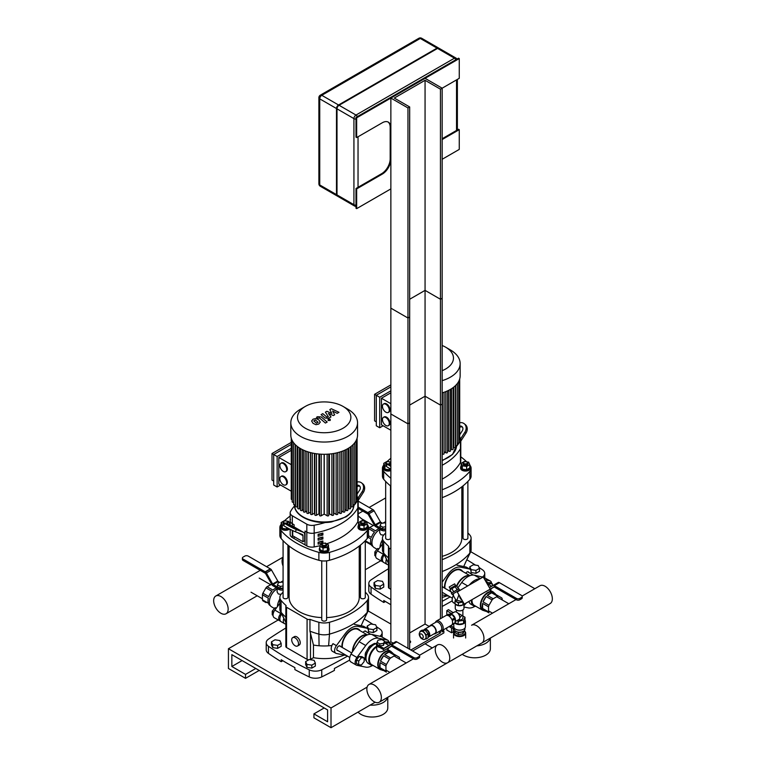 <?xml version="1.0" encoding="UTF-8"?>
<svg xmlns="http://www.w3.org/2000/svg" width="766" height="766" viewBox="0 0 766 766"><rect width="100%" height="100%" fill="white"/><g stroke="black" fill="none" stroke-linecap="round" stroke-linejoin="round"><path stroke-width="1.15" d="M462.243 654.298A15.722 9.077 -0 0 0 479.755 657.305A15.722 9.077 -0 0 0 490.364 648.725L490.364 638.068M476.854 645.862A15.722 9.077 -0 0 0 490.211 638.155M368.14 610.923L390.861 624.051L368.14 610.923M425.063 643.794L432.254 647.94L425.063 643.794M534.84 588.709L470.736 551.702M380.788 560.76L365.286 569.712M360.451 572.499L359.244 573.198M358.067 712.083A15.722 9.077 -0 0 0 375.733 716.775A15.722 9.077 -0 0 0 387.778 707.956L387.778 697.29M370.131 705.113A15.722 9.077 -0 0 0 387.615 697.386M228.431 648.725L331.017 707.956L331.017 727.7L313.926 717.828L313.926 713.883L327.599 721.773L327.599 709.929L231.849 654.652L231.849 666.497L245.532 674.396L245.532 678.341L228.431 668.469L228.431 648.725L278.192 619.991M367.115 687.121L331.017 707.956M375.139 702.231L331.017 727.7M324.181 707.956L313.926 713.883M242.104 660.57L231.849 666.497M255.787 668.469L245.532 674.396M259.205 670.442L245.532 678.341M479.133 567.529A318.512 183.888 0 0 1 482.503 569.827A9.671 5.582 180 0 1 484.744 573.399A9.671 5.582 180 0 1 482.456 577.009M475.447 565.097A318.512 183.888 0 0 0 466.8 559.735M388.448 568.755A544.607 314.424 0 0 0 371.137 579.833A9.671 5.582 180 0 0 368.8 583.481A9.671 5.582 180 0 0 371.05 587.053A318.512 183.888 0 0 0 390.861 599.567M442.164 601.32A544.607 314.424 0 0 0 450.149 596.896M368.8 583.481L368.8 590.586A9.671 5.582 0 0 0 371.05 594.157L371.05 587.053M390.861 604.7A318.512 183.888 180 0 1 383.785 600.487L383.785 602.469A318.512 183.888 180 0 1 371.05 594.157M385.451 601.502L383.785 602.469M452.199 600.87A544.607 314.424 180 0 1 442.164 606.452M376.537 626.76A318.512 183.888 0 0 1 379.907 629.058A9.671 5.582 180 0 1 382.148 632.63A9.671 5.582 180 0 1 379.859 636.24M372.851 624.328A318.512 183.888 0 0 0 364.214 618.957M285.852 627.986A544.607 314.424 0 0 0 268.55 639.064A9.671 5.582 180 0 0 266.214 642.712A9.671 5.582 180 0 0 268.454 646.284A318.512 183.888 0 0 0 309.263 669.838L309.263 676.952A318.512 183.888 180 0 1 294.872 669.589L294.872 667.617A318.512 183.888 180 0 1 281.199 659.717L281.199 661.7A318.512 183.888 180 0 1 268.454 653.388L268.454 646.284M309.263 676.952A9.671 5.582 0 0 0 321.758 676.895L321.758 669.79A9.671 5.582 180 0 1 309.263 669.838M321.758 669.79A544.607 314.424 0 0 0 347.553 656.127M266.214 642.712L266.214 649.817A9.671 5.582 0 0 0 268.454 653.388M349.602 660.101A544.607 314.424 180 0 1 334.407 668.45L334.407 670.422A544.607 314.424 180 0 1 321.758 676.895M282.865 660.732L281.199 661.7M389.157 588.307L389.157 548.035A2.422 1.398 180 0 1 388.448 547.048L388.448 587.321A2.422 1.398 0 0 0 389.157 588.307L390.861 589.293M442.164 597.403A36.27 20.941 0 0 0 446.904 595.862M389.157 548.035L390.861 549.021M442.164 559.668A82.211 47.463 0 0 0 469.864 541.227L469.864 553.071A82.211 47.463 180 0 1 442.164 571.513M467.882 532.897A82.211 47.463 0 0 1 469.864 535.099A12.093 6.98 180 0 1 471.1 538.163A12.093 6.98 180 0 1 469.864 541.227M463.047 528.463A82.211 47.463 0 0 0 461.831 527.506M385.662 532.897A82.211 47.463 0 0 0 383.68 535.099A12.093 6.98 180 0 0 382.445 538.163L382.445 550.007A12.093 6.98 0 0 0 382.923 551.932A12.093 6.98 0 0 0 383.68 553.071L383.68 541.227A12.093 6.98 180 0 1 382.445 538.163M388.448 547.048A2.422 1.398 180 0 1 388.745 546.378A82.211 47.463 180 0 1 383.68 541.227M388.448 557.954A82.211 47.463 180 0 1 383.68 553.071L388.448 563.355M463.708 566.534L469.864 553.071A12.093 6.98 0 0 0 470.621 551.932A12.093 6.98 0 0 0 471.1 550.007L471.1 538.163M298.529 643.785A4.835 2.796 60 0 1 297.534 646.006A4.835 2.796 60 0 1 292.698 643.21A4.835 2.796 60 0 1 292.698 637.628A4.835 2.796 60 0 1 296.423 638.921A4.835 2.796 60 0 1 298.529 643.785M292.698 637.628L294.403 636.642A4.835 2.796 60 0 1 298.127 637.934A4.835 2.796 60 0 1 300.243 642.798A4.835 2.796 60 0 1 299.238 645.02L297.534 646.006M286.561 647.538L286.561 607.266A2.422 1.398 180 0 1 285.852 606.279L285.852 646.552A2.422 1.398 0 0 0 286.561 647.538L307.08 659.382A2.422 1.398 0 0 0 308.765 659.794M309.866 659.65A2.422 1.398 0 0 0 310.498 659.382L313.466 657.678A36.27 20.941 0 0 0 344.317 655.093M286.561 607.266L307.08 619.11A2.422 1.398 180 0 0 309.952 619.349L309.952 631.194L313.466 645.039L313.466 657.678M309.952 619.349A82.211 47.463 0 0 0 318.876 622.27L318.876 634.124A12.093 6.98 0 0 0 329.485 634.124L329.485 622.27A12.093 6.98 180 0 1 318.876 622.27M329.485 622.27A82.211 47.463 0 0 0 367.278 600.458L367.278 612.302A82.211 47.463 180 0 1 329.485 634.124L328.614 645.815A36.27 20.941 180 0 1 319.077 645.767A36.27 20.941 180 0 1 313.466 645.039M365.286 592.128A82.211 47.463 0 0 1 367.278 594.33A12.093 6.98 180 0 1 368.503 597.394A12.093 6.98 180 0 1 367.278 600.458M360.451 587.694A82.211 47.463 0 0 0 359.244 586.737M289.117 586.737A82.211 47.463 0 0 0 287.911 587.694M283.075 592.128A82.211 47.463 0 0 0 281.084 594.33A12.093 6.98 180 0 0 279.858 597.394L279.858 609.238A12.093 6.98 0 0 0 280.327 611.163A12.093 6.98 0 0 0 281.084 612.302L281.084 600.458A12.093 6.98 180 0 1 279.858 597.394M285.852 606.279A2.422 1.398 180 0 1 286.149 605.609A82.211 47.463 180 0 1 281.084 600.458M285.852 617.185A82.211 47.463 180 0 1 281.084 612.302L285.852 622.586M331.927 645.489A36.27 20.941 180 0 1 328.614 645.815M319.077 645.767L318.876 634.124A82.211 47.463 180 0 1 310.038 631.222A82.211 47.463 180 0 1 309.952 631.194M361.121 625.765L367.278 612.302A12.093 6.98 0 0 0 368.034 611.163A12.093 6.98 0 0 0 368.503 609.238L368.503 597.394M390.861 470.554A4.835 2.796 180 0 1 385.853 470.745A4.835 2.796 180 0 1 383.249 468.265L383.249 467.279A4.835 2.796 180 0 1 383.766 466.015M388.889 464.493A2.422 1.398 0 0 0 390.497 463.171A2.422 1.398 0 0 0 389.789 462.185L389.454 461.984A1.934 1.12 180 0 1 389.454 463.564A1.934 1.12 180 0 1 386.715 463.564A1.934 1.12 180 0 1 386.715 461.984A1.934 1.12 180 0 1 389.454 461.984L389.789 462.185A2.422 1.398 0 0 0 389.607 462.09M386.562 462.09A2.422 1.398 0 0 0 386.37 462.185A2.422 1.398 0 0 0 385.662 463.171A2.422 1.398 0 0 0 387.194 464.474M390.497 463.171L390.497 463.966A2.422 1.398 180 0 1 389.894 464.885M386.84 465.163A2.422 1.398 180 0 1 385.662 463.966L385.662 463.171M390.603 468.983L389.243 469.769L384.925 469.108L383.766 466.609L383.766 463.296L386.926 461.477L388.161 461.659M388.984 461.793L390.861 462.08M389.243 469.769L389.243 468.237M386.409 466.015L384.925 465.785L383.766 463.296M384.925 469.108L384.925 465.785M390.861 469.568A4.835 2.796 180 0 1 385.853 469.759A4.835 2.796 180 0 1 383.249 467.279M385.662 481.431L385.662 538.163A2.422 1.398 0 0 0 386.37 539.149A2.422 1.398 0 0 0 389.004 539.446A2.422 1.398 0 0 0 390.497 538.163L390.497 485.864M464.091 463.564A1.934 1.12 180 0 1 464.091 461.984A1.934 1.12 180 0 1 466.829 461.984A1.934 1.12 180 0 1 466.829 463.564A1.934 1.12 180 0 1 464.091 463.564M463.947 462.09A2.422 1.398 0 0 0 463.756 462.185A2.422 1.398 0 0 0 463.047 463.171A2.422 1.398 0 0 0 463.756 464.158A2.422 1.398 0 0 0 466.389 464.464A2.422 1.398 0 0 0 467.882 463.171A2.422 1.398 0 0 0 467.174 462.185A2.422 1.398 0 0 0 466.982 462.09M467.882 463.171L467.882 463.966A2.422 1.398 180 0 1 466.389 465.249A2.422 1.398 180 0 1 463.756 464.952A2.422 1.398 180 0 1 463.047 463.966L463.047 463.171M466.618 466.456L466.618 469.769L469.778 467.949L469.778 464.627L466.618 466.456L462.3 465.785L461.151 463.296L464.301 461.477L465.536 461.659M466.618 469.769L462.3 469.108L462.3 465.785M462.3 469.108L461.151 466.609L461.151 463.296M466.36 461.793L468.62 462.137L469.778 464.627M469.778 466.015A4.835 2.796 180 0 1 470.295 467.279L470.295 468.265A4.835 2.796 180 0 1 467.317 470.851A4.835 2.796 180 0 1 462.042 470.238A4.835 2.796 180 0 1 460.625 468.265L460.625 467.279A4.835 2.796 180 0 1 461.151 466.015M470.295 467.279A4.835 2.796 180 0 1 467.317 469.864A4.835 2.796 180 0 1 462.042 469.252A4.835 2.796 180 0 1 460.625 467.279M463.047 485.864L463.047 538.163A2.422 1.398 0 0 0 463.756 539.149A2.422 1.398 0 0 0 466.389 539.446A2.422 1.398 0 0 0 467.882 538.163L467.882 481.431M461.831 486.822L461.831 538.163A35.064 20.242 180 0 1 442.164 556.346M328.499 547.585A4.835 2.796 180 0 1 329.016 548.849L329.016 549.835A4.835 2.796 180 0 1 324.181 552.631A4.835 2.796 180 0 1 319.345 549.835L319.345 548.849A4.835 2.796 180 0 1 319.862 547.585M322.658 543.659A2.422 1.398 0 0 0 322.467 543.755L322.812 543.554A1.934 1.12 180 0 1 325.55 543.554A1.934 1.12 180 0 1 325.55 545.133A1.934 1.12 180 0 1 322.812 545.133A1.934 1.12 180 0 1 322.812 543.554L322.467 543.755A2.422 1.398 0 0 0 321.758 544.741A2.422 1.398 0 0 0 324.181 546.139A2.422 1.398 0 0 0 326.603 544.741A2.422 1.398 0 0 0 325.895 543.755A2.422 1.398 0 0 0 325.703 543.659M326.603 544.741L326.603 545.536A2.422 1.398 180 0 1 324.181 546.924A2.422 1.398 180 0 1 321.758 545.536L321.758 544.741M324.104 543.228L325.339 543.037L328.499 544.865L328.499 548.178L327.341 550.668L323.022 551.338L323.022 548.025L319.862 546.196L321.021 543.707L323.281 543.362M323.022 551.338L319.862 549.519L319.862 546.196M328.499 544.865L327.341 547.355L323.022 548.025M327.341 550.668L327.341 547.355M329.016 548.849A4.835 2.796 180 0 1 324.181 551.644A4.835 2.796 180 0 1 319.345 548.849M321.758 560.846L321.758 619.732A2.422 1.398 0 0 0 322.467 620.719A2.422 1.398 0 0 0 325.11 621.015A2.422 1.398 0 0 0 326.603 619.732L326.603 560.846M289.538 529.028A4.835 2.796 180 0 1 284.109 530.177A4.835 2.796 180 0 1 280.653 527.496L280.653 526.51A4.835 2.796 180 0 1 281.179 525.246M286.293 523.724A2.422 1.398 0 0 0 287.911 522.402A2.422 1.398 0 0 0 287.202 521.416L286.857 521.215A1.934 1.12 180 0 1 286.857 522.795A1.934 1.12 180 0 1 284.119 522.795A1.934 1.12 180 0 1 284.119 521.215A1.934 1.12 180 0 1 286.857 521.215L287.202 521.416A2.422 1.398 0 0 0 287.011 521.32M283.975 521.32A2.422 1.398 0 0 0 283.784 521.416A2.422 1.398 0 0 0 283.075 522.402A2.422 1.398 0 0 0 284.607 523.705M287.911 522.402L287.911 523.197A2.422 1.398 180 0 1 287.307 524.116M284.253 524.394A2.422 1.398 180 0 1 283.075 523.197L283.075 522.402M288.006 528.214L286.647 529L282.328 528.339L281.179 525.84L281.179 522.527L284.339 520.698L285.565 520.89M286.388 521.024L288.648 521.368L289.807 523.858L288.533 524.595M289.807 525.093L289.807 523.858M286.647 529L286.647 527.468M283.813 525.246L282.328 525.016L281.179 522.527M282.328 528.339L282.328 525.016M288.715 528.597A4.835 2.796 180 0 1 283.516 529.057A4.835 2.796 180 0 1 280.653 526.51M283.075 540.662L283.075 597.394A2.422 1.398 0 0 0 283.784 598.38A2.422 1.398 0 0 0 286.417 598.677A2.422 1.398 0 0 0 287.911 597.394L287.911 545.095M361.504 522.795A1.934 1.12 180 0 1 361.504 521.215A1.934 1.12 180 0 1 364.243 521.215A1.934 1.12 180 0 1 364.243 522.795A1.934 1.12 180 0 1 361.504 522.795M361.351 521.32A2.422 1.398 0 0 0 361.159 521.416A2.422 1.398 0 0 0 360.451 522.402A2.422 1.398 0 0 0 361.159 523.389A2.422 1.398 0 0 0 363.793 523.695A2.422 1.398 0 0 0 365.286 522.402A2.422 1.398 0 0 0 364.578 521.416A2.422 1.398 0 0 0 364.386 521.32M365.286 522.402L365.286 523.197A2.422 1.398 180 0 1 363.793 524.48A2.422 1.398 180 0 1 361.159 524.183A2.422 1.398 180 0 1 360.451 523.197L360.451 522.402M364.022 525.687L364.022 529L367.182 527.18L367.182 523.858L364.022 525.687L359.714 525.016L358.555 522.527L361.715 520.698L362.95 520.89M364.022 529L359.714 528.339L359.714 525.016M359.714 528.339L358.555 525.84L358.555 522.527M363.773 521.024L366.033 521.368L367.182 523.858M367.182 525.246A4.835 2.796 180 0 1 367.709 526.51L367.709 527.496A4.835 2.796 180 0 1 364.721 530.082A4.835 2.796 180 0 1 359.455 529.469A4.835 2.796 180 0 1 358.038 527.496L358.038 526.51A4.835 2.796 180 0 1 358.555 525.246M367.709 526.51A4.835 2.796 180 0 1 364.721 529.095A4.835 2.796 180 0 1 359.455 528.483A4.835 2.796 180 0 1 358.038 526.51M360.451 545.095L360.451 597.394A2.422 1.398 0 0 0 361.159 598.38A2.422 1.398 0 0 0 363.793 598.677A2.422 1.398 0 0 0 365.286 597.394L365.286 540.662M321.758 617.587A35.064 20.242 180 0 1 299.391 611.708A35.064 20.242 180 0 1 289.117 597.394L289.117 546.053M359.244 546.053L359.244 597.394A35.064 20.242 180 0 1 326.603 617.587M456.488 446.339A67.705 39.095 0 0 0 460.433 440.776L460.433 448.675A67.705 39.095 0 0 1 442.164 465.268A67.705 39.095 0 0 0 460.433 448.675A7.258 4.184 0 0 0 460.787 447.392L460.787 461.209A7.258 4.184 0 0 1 460.433 462.492A67.705 39.095 0 0 1 442.164 479.095M460.433 440.776A7.258 4.184 0 0 0 460.787 439.493A7.258 4.184 0 0 0 459.696 437.281M469.778 465.096A82.211 47.463 0 0 1 469.864 465.201A12.093 6.98 180 0 1 471.1 468.265A12.093 6.98 180 0 1 469.864 471.329L469.864 479.229A12.093 6.98 0 0 0 471.1 476.165L471.1 468.265M466.733 461.85A82.211 47.463 0 0 0 460.787 456.814M469.864 479.229A82.211 47.463 180 0 1 442.164 497.67M390.861 486.161A82.211 47.463 180 0 1 383.68 479.229L383.68 471.329A12.093 6.98 180 0 1 382.445 468.265A12.093 6.98 180 0 1 383.68 465.201A82.211 47.463 0 0 1 383.766 465.096M382.445 468.265L382.445 476.165A12.093 6.98 0 0 0 383.68 479.229M390.861 458.269A82.211 47.463 0 0 0 387.165 461.505M383.68 471.329A82.211 47.463 0 0 0 390.861 478.262M442.164 489.771A82.211 47.463 0 0 0 469.864 471.329M462.444 427.064A3.629 2.949 -51.4 0 0 459.696 427.371M459.696 426.068A3.629 2.949 128.6 0 1 461.955 426.547A3.629 2.949 128.6 0 1 462.252 430.856L459.696 434.82M465.92 433.221A7.258 5.898 -51.4 0 0 465.316 424.584L464.215 423.713A7.258 5.898 128.6 0 1 464.818 432.34L465.92 433.221L460.787 441.159M459.696 422.755A7.258 5.898 128.6 0 1 464.215 423.713M460.672 438.755L464.818 432.34M390.861 466.379A7.258 0.517 -152.9 0 1 387.395 464.081L386.294 466.226A7.258 0.517 27.1 0 0 390.861 469.127M387.395 464.081A7.258 0.517 -152.9 0 1 388.726 464.426L390.861 465.268M294.498 505.953A67.705 39.095 0 0 0 290.515 511.554A7.258 4.184 0 0 0 290.17 512.837A7.258 4.184 0 0 0 292.296 515.796L306.821 524.193A7.258 4.184 0 0 0 314.184 525.217A67.705 39.095 0 0 0 325.397 522.46M290.515 519.453A7.258 4.184 0 0 0 290.17 520.736A7.258 4.184 0 0 0 292.296 523.695L294.087 524.729L294.087 526.912L294.087 524.729L292.296 523.695L292.296 526.07M290.17 529.344L290.17 534.553A7.258 4.184 0 0 0 292.296 537.521L294.087 538.555L294.087 536.583L294.087 538.555L305.031 544.875L305.031 531.049L306.821 532.092A7.258 4.184 0 0 0 314.184 533.117A67.705 39.095 0 0 0 357.846 507.906A7.258 4.184 0 0 0 358.191 506.623L358.191 520.44A7.258 4.184 0 0 1 357.846 521.723A67.705 39.095 0 0 1 326.632 543.783M320.514 534.151A12.093 6.98 180 0 1 319.537 533.94M353.892 505.57A67.705 39.095 0 0 0 357.846 500.007A7.258 4.184 0 0 0 358.191 498.723A7.258 4.184 0 0 0 357.1 496.512M367.182 524.327A82.211 47.463 0 0 1 367.278 524.432A12.093 6.98 180 0 1 368.503 527.496A12.093 6.98 180 0 1 367.278 530.56L367.278 538.46A12.093 6.98 0 0 0 368.503 535.396L368.503 527.496M364.147 521.081A82.211 47.463 0 0 0 358.191 516.045M367.278 538.46A82.211 47.463 180 0 1 329.485 560.281L329.485 552.382A12.093 6.98 180 0 1 318.876 552.382L318.876 560.281A12.093 6.98 0 0 0 329.485 560.281M318.876 560.281A82.211 47.463 180 0 1 281.084 538.46L281.084 530.56A12.093 6.98 180 0 1 279.858 527.496A12.093 6.98 180 0 1 281.084 524.432A82.211 47.463 0 0 1 281.179 524.327M279.858 527.496L279.858 535.396A12.093 6.98 0 0 0 281.084 538.46M290.17 516.045A82.211 47.463 0 0 0 284.569 520.736M281.084 530.56A82.211 47.463 0 0 0 318.876 552.382M329.485 552.382A82.211 47.463 0 0 0 367.278 530.56M359.848 486.295A3.629 2.949 -51.4 0 0 357.1 486.601M357.1 485.299A3.629 2.949 128.6 0 1 359.359 485.778A3.629 2.949 128.6 0 1 359.666 490.087L357.1 494.051M363.333 492.442A7.258 5.898 -51.4 0 0 362.73 483.815L361.629 482.944A7.258 5.898 128.6 0 1 362.232 491.571L363.333 492.442L358.191 500.39M357.1 481.986A7.258 5.898 128.6 0 1 361.629 482.944M358.076 497.986L362.232 491.571M297.103 529.383L288.035 524.969L297.103 529.383M302.369 534.496L295.293 531.728L296.394 529.584L303.47 532.351A4.835 2.796 -60 0 1 303.69 532.456A4.835 2.796 -60 0 1 304.686 534.668L304.686 540.729L302.982 541.715L302.982 535.654A2.422 1.398 120 0 0 302.474 534.553A2.422 1.398 120 0 0 302.369 534.496M296.394 529.584A7.258 0.517 -152.9 0 1 289.079 526.05A7.258 0.517 -152.9 0 1 284.808 523.312L283.707 525.457A7.258 0.517 27.1 0 0 287.978 528.195A7.258 0.517 27.1 0 0 295.293 531.728M284.808 523.312A7.258 0.517 -152.9 0 1 286.13 523.657L293.206 526.424L303.47 532.351M292.717 530.599L292.717 535.788L302.982 541.715M460.433 462.492L460.433 448.675A7.258 4.184 0 0 0 460.787 447.392L460.787 439.493M318.129 544.147L318.129 542.165A67.705 39.095 0 0 0 322.888 540.968L322.888 542.941A67.705 39.095 180 0 1 318.129 544.147M318.129 542.644A65.292 37.697 0 0 0 321.078 541.897L321.078 541.457M321.078 541.897L322.888 542.941M318.129 540.193L318.129 538.22A67.705 39.095 0 0 0 322.888 537.023L322.888 538.996A67.705 39.095 180 0 1 318.129 540.193M318.129 538.69A65.292 37.697 0 0 0 321.078 537.943L321.078 537.512M321.078 537.943L322.888 538.996M318.129 536.248L318.129 534.275A67.705 39.095 0 0 0 322.888 533.069L322.888 535.041A67.705 39.095 180 0 1 318.129 536.248M318.129 534.745A65.292 37.697 0 0 0 321.078 533.998L321.078 533.557M321.078 533.998L322.888 535.041M306.821 524.193L306.821 532.092L305.031 531.049L305.031 544.875L306.821 545.909A7.258 4.184 0 0 0 314.184 546.934A67.705 39.095 0 0 0 320.121 545.651M306.821 545.909L306.821 532.092A7.258 4.184 0 0 0 314.184 533.117A67.705 39.095 0 0 0 357.846 507.906A7.258 4.184 0 0 0 358.191 506.623L358.191 498.723M290.17 512.837L290.17 520.736A7.258 4.184 0 0 0 292.296 523.695L292.296 515.796M389.291 410.222A4.835 2.796 60 0 1 388.295 412.434A4.835 2.796 60 0 1 383.45 409.638A4.835 2.796 60 0 1 383.45 404.055A4.835 2.796 60 0 1 387.184 405.358A4.835 2.796 60 0 1 389.291 410.222M383.45 404.055L384.139 403.663A4.835 2.796 60 0 1 387.864 404.955A4.835 2.796 60 0 1 389.98 409.829A4.835 2.796 60 0 1 388.975 412.041L388.295 412.434M389.291 423.493A4.835 2.796 60 0 1 388.295 425.705A4.835 2.796 60 0 1 383.45 422.909A4.835 2.796 60 0 1 383.45 417.326A4.835 2.796 60 0 1 387.184 418.619A4.835 2.796 60 0 1 389.291 423.493M383.45 417.326L384.139 416.934A4.835 2.796 60 0 1 387.864 418.226A4.835 2.796 60 0 1 389.98 423.091A4.835 2.796 60 0 1 388.975 425.312L388.295 425.705M379.716 397.267L379.716 427.754L376.298 425.781L376.298 395.294L379.716 397.267L390.861 390.832M390.861 403.701L381.43 398.253L381.43 424.795L390.861 430.243M376.298 421.827L374.584 420.84L374.584 394.308L376.298 395.294L390.861 386.887M381.43 398.253L390.861 392.805M374.584 394.308L390.861 384.905M379.716 427.754L383.134 425.781M459.696 378.931L459.696 439.808A0.967 0.555 180 0 1 458.786 440.364M458.786 381.229L458.786 442.547A0.967 0.555 180 0 1 457.331 443.035M457.331 383.527L457.331 444.979A0.967 0.555 180 0 1 455.674 445.372L455.425 445.228M455.425 385.662L455.425 447.153A0.967 0.555 180 0 1 453.778 447.545L453.137 447.172M453.137 387.596L453.137 449.096A0.967 0.555 180 0 1 451.48 449.489L450.485 448.914M442.164 453.922L442.451 454.085A0.967 0.555 0 0 0 444.098 453.692L444.098 392.249M444.098 451.768L445.822 452.763A0.967 0.555 0 0 0 447.468 452.361L447.468 390.899M447.468 450.446L448.828 451.231A0.967 0.555 -0 0 0 450.485 450.829L450.485 389.348M442.164 345.504A26.695 15.416 180 0 1 445.649 347.199L450.37 349.918A33.369 19.265 180 0 1 450.37 349.928A33.369 19.265 180 0 1 460.146 363.544L460.146 375.79A33.369 19.265 180 0 1 442.164 392.881M450.37 349.928L445.649 347.199A26.695 15.416 180 0 1 442.164 370.687M460.146 363.544A33.369 19.265 180 0 1 442.164 380.645M286.704 469.453A4.835 2.796 60 0 1 285.699 471.665A4.835 2.796 60 0 1 280.863 468.869A4.835 2.796 60 0 1 280.863 463.286A4.835 2.796 60 0 1 284.588 464.589A4.835 2.796 60 0 1 286.704 469.453M280.863 463.286L281.543 462.894A4.835 2.796 60 0 1 285.278 464.186A4.835 2.796 60 0 1 287.384 469.06A4.835 2.796 60 0 1 286.379 471.272L285.699 471.665M286.704 482.724A4.835 2.796 60 0 1 285.699 484.935A4.835 2.796 60 0 1 280.863 482.14A4.835 2.796 60 0 1 280.863 476.557A4.835 2.796 60 0 1 284.588 477.85A4.835 2.796 60 0 1 286.704 482.724M280.863 476.557L281.543 476.165A4.835 2.796 60 0 1 285.278 477.457A4.835 2.796 60 0 1 287.384 482.321A4.835 2.796 60 0 1 286.379 484.543L285.699 484.935M277.129 456.498L277.129 486.985L273.701 485.012L273.701 454.525L277.129 456.498L291.262 448.34M291.262 464.656L278.834 457.484L278.834 484.026L291.262 491.197M273.701 481.058L271.997 480.071L271.997 453.539L273.701 454.525L291.262 444.395M278.834 457.484L291.262 450.312M271.997 453.539L291.262 442.413M277.129 486.985L280.548 485.012M339.855 452.026L339.855 513.316L337.883 512.176L337.883 452.582M336.102 453.012L336.102 514.417L333.928 513.163L333.928 453.443M331.889 453.759L331.889 515.25L329.437 513.833L329.437 454.046M327.139 454.209L327.139 515.777L324.238 514.11L324.238 454.286M324.123 454.286L324.123 514.11L321.222 515.777A0.967 0.555 180 0 1 319.575 515.384L319.575 454.104M318.924 454.046L318.924 513.833L316.473 515.25A0.967 0.555 180 0 1 314.816 514.857L314.816 453.51M314.433 453.443L314.433 513.163L312.26 514.417A0.967 0.555 180 0 1 310.613 514.015L310.613 452.62M310.479 452.582L310.479 512.176L308.507 513.316A0.967 0.555 180 0 1 306.85 512.923L306.85 451.48M303.48 509.677L302.12 510.462A0.967 0.555 -0 0 1 300.473 510.06L300.473 448.579M306.85 510.999L305.136 511.994A0.967 0.555 180 0 1 303.48 511.592L303.48 450.13M357.1 438.162L357.1 499.039A0.967 0.555 180 0 1 356.19 499.595M356.19 440.46L356.19 501.778A0.967 0.555 180 0 1 354.735 502.266M354.735 442.758L354.735 504.21A0.967 0.555 180 0 1 353.088 504.603L352.839 504.459M352.839 444.893L352.839 506.383A0.967 0.555 180 0 1 351.182 506.776L350.541 506.403M350.541 446.827L350.541 508.327A0.967 0.555 180 0 1 348.894 508.72L347.888 508.145M291.262 438.162L291.262 499.039A0.967 0.555 -0 0 0 292.172 499.595M292.172 440.46L292.172 501.778A0.967 0.555 -0 0 0 293.627 502.266M293.627 442.758L293.627 504.21A0.967 0.555 -0 0 0 295.274 504.603L295.523 504.459M295.523 444.893L295.523 506.383A0.967 0.555 -0 0 0 297.179 506.776L297.821 506.403M297.821 446.827L297.821 508.327A0.967 0.555 -0 0 0 299.468 508.72L300.473 508.145M327.139 515.777A0.967 0.555 -0 0 0 328.786 515.384L328.786 454.104M331.889 515.25A0.967 0.555 -0 0 0 333.545 514.857L333.545 453.51M336.102 514.417A0.967 0.555 -0 0 0 337.749 514.015L337.749 452.62M339.855 513.316A0.967 0.555 0 0 0 341.512 512.923L341.512 451.48M341.512 510.999L343.225 511.994A0.967 0.555 0 0 0 344.882 511.592L344.882 450.13M344.882 509.677L346.242 510.462A0.967 0.555 -0 0 0 347.888 510.06L347.888 448.579M347.774 409.149L343.063 406.43L347.774 409.149A33.369 19.265 180 0 1 357.55 422.775L357.55 435.021A33.369 19.265 180 0 1 324.181 454.286A33.369 19.265 180 0 1 290.812 435.021L290.812 422.775A33.369 19.265 180 0 1 300.588 409.149L305.308 406.43A26.695 15.416 180 0 1 343.053 406.43A26.695 15.416 180 0 1 343.063 406.43A26.695 15.416 180 0 1 343.053 428.223A26.695 15.416 180 0 1 305.308 428.223A26.695 15.416 180 0 1 305.308 406.43M357.55 422.775A33.369 19.265 180 0 1 324.181 442.039A33.369 19.265 180 0 1 290.812 422.775M289.117 556.93A10.255 5.917 -120 0 0 287.911 556.384M283.075 557.524A10.255 5.917 -120 0 0 283.075 566.103M287.911 572.824A10.255 5.917 -120 0 0 289.117 573.667M228.153 609.075A10.255 5.917 -120 0 0 223.682 598.763A10.255 5.917 -120 0 0 215.782 596.015A10.255 5.917 -120 0 0 215.782 607.85A10.255 5.917 -120 0 0 226.027 613.777A10.255 5.917 -120 0 0 228.153 609.075M384.321 554.766L384.293 554.814A5.802 3.351 120 0 0 383.689 562.435L387.108 564.408A5.802 3.351 -60 0 1 386.437 559.103M388.448 564.791L387.711 564.638A5.802 3.351 -60 0 1 387.108 564.408M281.735 613.997L281.697 614.045A5.802 3.351 120 0 0 281.093 621.666L284.521 623.639A5.802 3.351 -60 0 1 283.851 618.334M285.852 624.022L285.124 623.869A5.802 3.351 -60 0 1 284.521 623.639M383.268 562.11L376.853 558.491A5.802 3.351 -60 0 1 377.456 550.859L382.445 544.08M383.393 562.139C380.558 560.635 380.558 558.021 383.393 554.287L383.843 553.799M385.662 528.722L382.809 529.162L382.809 527.19L380.041 525.6L381.056 523.417L384.829 522.833L385.662 523.312M382.809 529.162L380.041 527.573L380.041 525.6M385.662 526.749L382.809 527.19M382.789 530.666A4.108 2.375 180 0 1 380.913 530.043A4.108 2.375 180 0 1 379.888 529.057M374.296 525.074L369.662 527.458A10.159 5.86 120 0 0 368.561 528.617L368.503 528.722M379.084 528.597A10.159 5.86 -60 0 0 377.772 529.22A10.159 5.86 -60 0 0 375.579 530.876L369.662 527.458M368.561 528.617L374.478 532.035A10.159 5.86 -60 0 0 371.386 537.397L368.494 535.731M368.063 537.272L370.926 538.929A10.159 5.86 -60 0 0 370.926 543.984L365.286 540.729M372.918 546.436L372.688 546.302A10.159 5.86 -60 0 1 371.386 544.99L368.561 543.362M371.386 544.99L365.468 541.581A10.159 5.86 120 0 1 365.286 541.246M383.651 535.128L380.913 534.754L379.706 532.734L379.706 528.952M382.445 539.791A10.983 6.339 -60 0 0 379.993 547.412A11.222 6.482 -60 0 1 382.445 539.906M377.006 549.241L374.134 547.585A10.542 6.09 -60 0 1 371.95 542.759A10.542 6.09 -60 0 1 379.409 529.852A10.542 6.09 -60 0 1 379.706 529.679M371.95 542.663A10.303 5.946 -60 0 1 371.95 542.567A10.303 5.946 -60 0 1 379.237 529.948L379.237 529.948A10.303 5.946 -60 0 1 379.323 529.9M358.191 507.054L367.776 512.588L372.908 509.629L367.996 512.713A1.934 1.12 60 0 1 368.973 513.756L375.235 524.748A0.967 0.555 -120 0 0 375.723 525.275L382.282 529.057L382.282 530.445L375.503 526.529A1.934 1.12 60 0 1 374.526 525.486L368.264 514.493A0.967 0.555 -120 0 0 367.776 513.976L367.776 512.588L367.776 513.976L358.191 508.442M382.406 523.207L380.846 522.307A0.967 0.555 60 0 1 380.357 521.79L374.095 510.788A1.934 1.12 -120 0 0 373.119 509.754L358.191 501.136M385.662 530.465A2.422 1.398 180 0 1 382.282 530.445M385.662 529.076A2.422 1.398 180 0 1 382.282 529.057M375.656 556.078L374.823 555.599L374.823 551.951L377.561 548.552L378.682 549.193M374.823 551.951L376.326 552.822M377.561 548.552L379.055 548.686M280.672 621.341L274.257 617.722A5.802 3.351 -60 0 1 274.86 610.09L279.858 603.311M280.796 621.37C277.962 619.866 277.962 617.252 280.796 613.518L281.256 613.03M283.075 587.953L280.222 588.393L280.222 586.421L277.455 584.822L278.47 582.648L282.242 582.064L283.075 582.543M280.222 588.393L277.455 586.804L277.455 584.822M283.075 585.98L280.222 586.421M280.203 589.897A4.108 2.375 180 0 1 278.326 589.274A4.108 2.375 180 0 1 277.292 588.288M271.7 584.305L267.066 586.689A10.159 5.86 120 0 0 265.974 587.848L262.872 593.21A10.159 5.86 120 0 0 262.422 594.742L262.422 599.797A10.159 5.86 120 0 0 262.872 600.803L265.974 602.593M276.497 587.828A10.159 5.86 -60 0 0 275.176 588.451A10.159 5.86 -60 0 0 272.983 590.107L267.066 586.689M265.974 587.848L271.892 591.266A10.159 5.86 -60 0 0 268.789 596.628L262.872 593.21M262.422 594.742L268.339 598.16A10.159 5.86 -60 0 0 268.339 603.215L262.422 599.797M270.321 605.667L270.101 605.533A10.159 5.86 -60 0 1 268.789 604.221M281.055 594.359L278.326 593.985L277.12 591.965L277.12 588.183M277.416 606.634A11.222 6.482 -60 0 1 279.858 599.136M277.407 606.643A10.983 6.339 -60 0 1 279.858 599.022M274.41 608.472L271.547 606.816A10.542 6.09 -60 0 1 269.364 601.99A10.542 6.09 -60 0 1 276.813 589.083A10.542 6.09 -60 0 1 277.12 588.91M269.364 601.894A10.303 5.946 -60 0 1 269.364 601.798A10.303 5.946 -60 0 1 276.65 589.178L276.65 589.178A10.303 5.946 -60 0 1 276.727 589.131M265.189 571.819L270.312 568.86L265.4 571.943A1.934 1.12 60 0 1 266.377 572.987L272.639 583.979A0.967 0.555 -120 0 0 273.127 584.506L279.686 588.288L279.686 589.676L272.916 585.76A1.934 1.12 60 0 1 271.94 584.717L265.678 573.724A0.967 0.555 -120 0 0 265.189 573.198L265.189 571.819L265.189 573.198L243.1 560.453L243.1 559.065L265.189 571.819M279.81 582.438L278.259 581.538A0.967 0.555 60 0 1 277.771 581.021L271.509 570.019A1.934 1.12 -120 0 0 270.532 568.985L248.232 556.106A2.422 1.398 180 0 0 244.814 556.106L243.1 557.093A2.422 1.398 180 0 0 242.391 558.079A2.422 1.398 180 0 0 243.1 559.065M283.075 589.696A2.422 1.398 180 0 1 279.686 589.676M283.075 588.307A2.422 1.398 180 0 1 279.686 588.288M242.391 558.079L242.391 559.467A2.422 1.398 0 0 0 243.1 560.453M273.06 615.309L272.236 614.83L272.236 611.182L274.975 607.783L276.086 608.424M272.236 611.182L273.74 612.053M274.975 607.783L276.469 607.917M469.96 575.659L460.663 570.287A13.06 7.536 120 0 0 450.025 574.423A13.06 7.536 120 0 0 444.979 588.336M469.826 575.716A13.06 7.536 120 0 0 456.536 585.952M464.474 577.009A12.811 7.401 120 0 0 464.387 577.057A12.811 7.401 120 0 0 456.823 586.124M469.644 575.783A13.06 7.536 120 0 0 464.56 576.961A13.06 7.536 120 0 0 456.862 586.182M491.571 583.424A5.802 3.351 120 0 0 490.374 581.011L483.384 577.248M490.374 581.011A5.802 3.351 120 0 0 489.771 580.791L483.834 577.363L474.345 575.17A15.962 9.211 120 0 0 461.707 582.466L457.857 587.915M453.587 594.818C451.672 599.069 451.672 601.683 453.587 602.67M463.957 606.998L468.332 607.888A15.962 9.211 120 0 0 474.939 606.299M489.771 580.791L484.859 579.785M479.937 578.876A15.962 9.211 120 0 0 469.357 584.985M485.548 580.973L487.176 581.921L486.697 582.964M487.176 583.807L487.176 581.921M487.262 595.354L491.648 592.827A10.159 5.86 120 0 0 489.455 593.698A10.159 5.86 120 0 0 487.262 595.354L493.18 598.773L497.565 596.245A10.159 5.86 -60 0 1 498.656 596.139L501.759 597.92A10.159 5.86 -60 0 1 502.209 598.926L502.209 599.95M491.648 592.827L497.565 596.245M495.841 594.512A10.159 5.86 120 0 0 494.53 593.2A10.159 5.86 120 0 0 492.739 592.721L498.656 596.139M486.171 611.258L483.068 609.477A10.159 5.86 120 0 0 484.38 610.789A10.159 5.86 120 0 0 486.171 611.258L488.986 612.886A10.159 5.86 -60 0 1 488.536 611.881L488.536 606.825A10.159 5.86 -60 0 1 488.986 605.293L492.088 599.931A10.159 5.86 -60 0 1 493.18 598.773M483.068 609.477L488.986 612.886M482.618 603.417A10.159 5.86 120 0 0 482.618 608.472L482.618 603.417L488.536 606.825M482.618 608.472L488.536 611.881M486.171 596.523A10.159 5.86 120 0 0 483.068 601.885L486.171 596.523L492.088 599.931M483.068 601.885L488.986 605.293M487.224 590.864L486.314 591.563M468.897 601.444A11.222 6.482 120 0 0 470.918 604.25L473.685 605.849A11.222 6.482 120 0 0 475.945 606.366M471.387 600.008A11.222 6.482 120 0 0 473.685 605.849M471.741 599.807A10.983 6.339 120 0 0 475.734 606.241M472.057 599.625A10.542 6.09 120 0 0 474.202 605.36L482.542 610.176A10.542 6.09 120 0 0 484.15 610.655M494.309 593.066A10.542 6.09 120 0 0 493.084 591.917A10.542 6.09 120 0 0 487.818 592.434A10.542 6.09 120 0 0 480.924 601.731A10.542 6.09 120 0 0 482.542 610.176M493.926 592.846A10.303 5.946 120 0 0 487.99 592.731A10.303 5.946 120 0 0 481.048 602.593A10.303 5.946 120 0 0 483.767 610.435M494.53 593.2L493.065 592.348A10.159 5.86 120 0 0 487.99 592.855A10.159 5.86 120 0 0 481.354 601.798A10.159 5.86 120 0 0 482.906 609.937L484.38 610.789M489.407 587.666L493.122 585.435A1.934 1.12 60 0 1 493.132 585.425A1.934 1.12 60 0 1 494.099 585.521L499.451 582.687L494.319 585.645L494.319 587.034A0.967 0.555 -120 0 0 493.831 586.986L487.569 590.749A1.934 1.12 60 0 1 487.559 590.758A1.934 1.12 60 0 1 487.262 590.845M516.399 599.778L494.319 587.034L494.319 585.645L516.399 598.399L516.399 599.778A2.422 1.398 0 0 0 519.827 599.778L521.531 598.792A2.422 1.398 0 0 0 522.24 597.806L522.24 596.427A2.422 1.398 180 0 0 521.531 595.441L499.231 582.562A1.934 1.12 -120 0 0 498.264 582.466A1.934 1.12 -120 0 0 498.254 582.476L493.141 585.425M491.715 586.277A0.967 0.555 60 0 1 491.504 586.191L487.176 583.702M487.569 590.749L492.701 587.79A1.934 1.12 -120 0 0 492.701 587.79A1.934 1.12 -120 0 0 492.691 587.8L494.099 586.947M519.827 599.778L519.827 598.399A2.422 1.398 180 0 1 516.399 598.399M519.827 598.399L521.531 597.413L521.531 598.792M522.24 596.427A2.422 1.398 180 0 1 521.531 597.413M492.394 585.875L492.394 583.903L490.211 582.639L487.176 582.754M492.394 583.903L489.666 583.654L487.473 582.39M489.666 583.654L488.852 584.659M490.221 590.26L491.772 588.326M466.245 602.976L463.957 605.753M367.374 634.89L358.067 629.518A13.06 7.536 120 0 0 347.429 633.654A13.06 7.536 120 0 0 342.392 647.567M367.23 634.947A13.06 7.536 120 0 0 357.665 639.304A13.06 7.536 120 0 0 352.398 651.636M361.887 636.24A12.811 7.401 120 0 0 361.801 636.287A12.811 7.401 120 0 0 352.772 651.023A13.06 7.536 120 0 1 361.973 636.192A13.06 7.536 120 0 1 367.058 635.014M388.975 642.655A5.802 3.351 120 0 0 387.778 640.242L381.248 636.594L371.749 634.401A15.962 9.211 120 0 0 359.11 641.697L351 654.049C349.076 658.3 349.076 660.914 351 661.901M387.778 640.242A5.802 3.351 120 0 0 387.175 640.022L378.375 638.231A15.962 9.211 120 0 0 365.736 645.527L356.937 657.477A5.802 3.351 120 0 0 356.334 665.108A5.802 3.351 120 0 0 356.937 665.328L365.736 667.119A15.962 9.211 120 0 0 372.353 665.53M381.822 639.553L384.589 641.152L383.575 643.335L379.802 643.919L377.035 642.32L378.05 640.137L381.822 639.553M383.575 643.335L383.575 645.307L384.589 641.152M383.575 645.307L379.802 645.891L379.802 643.919M379.802 645.891L377.035 644.292L377.035 642.32M379.61 647.366A4.108 2.375 180 0 1 376.834 645.69M366.263 660.493L365.669 660.158A10.159 5.86 -60 0 1 365.219 659.153L366.091 659.66M375.12 644.014L374.248 643.517A10.159 5.86 -60 0 1 375.34 643.402L375.934 643.746M366.474 654.815L365.219 654.097A10.159 5.86 -60 0 1 365.669 652.565L366.952 653.302M370.045 647.94L368.772 647.203A10.159 5.86 -60 0 1 369.863 646.044L371.117 646.763M365.219 654.097L365.219 659.153M368.772 647.203L365.669 652.565M374.248 643.517L369.863 646.044M384.676 654.585L389.051 652.058A10.159 5.86 120 0 0 386.868 652.929A10.159 5.86 120 0 0 384.676 654.585L390.593 658.004L394.969 655.476A10.159 5.86 -60 0 1 396.07 655.37L399.163 657.151A10.159 5.86 -60 0 1 399.622 658.157L399.622 659.181M389.051 652.058L394.969 655.476M393.245 653.743A10.159 5.86 120 0 0 391.943 652.431A10.159 5.86 120 0 0 390.153 651.952L396.07 655.37M383.575 670.489L380.482 668.708A10.159 5.86 120 0 0 381.784 670.02A10.159 5.86 120 0 0 383.575 670.489L386.399 672.117A10.159 5.86 -60 0 1 385.94 671.112L385.94 666.056A10.159 5.86 -60 0 1 386.399 664.524L389.492 659.162A10.159 5.86 -60 0 1 390.593 658.004M380.482 668.708L386.399 672.117M380.022 662.647A10.159 5.86 120 0 0 380.022 667.703L380.022 662.647L385.94 666.056M380.022 667.703L385.94 671.112M383.575 655.753A10.159 5.86 120 0 0 380.482 661.115L383.575 655.753L389.492 659.162M380.482 661.115L386.399 664.524M384.647 650.075L383.718 650.794C380.108 652.622 377.762 652.172 376.7 649.453L376.7 645.537M373.856 644.646A10.983 6.339 120 0 0 373.77 644.694L373.77 644.694A10.983 6.339 120 0 0 366.004 658.147A10.983 6.339 120 0 0 366.004 658.243M377.217 644.599L383.785 648.39A0.967 0.555 -120 0 0 384.273 648.429L390.536 644.666A1.934 1.12 60 0 1 390.545 644.656A1.934 1.12 60 0 1 391.512 644.752L396.855 641.918L391.723 644.876L391.723 646.265A0.967 0.555 -120 0 0 391.244 646.217L384.972 649.98A1.934 1.12 60 0 1 384.963 649.989A1.934 1.12 60 0 1 383.996 649.894L377.217 645.977L377.217 644.599A2.422 1.398 180 0 1 376.508 643.612A11.222 6.482 120 0 0 373.942 644.599L373.942 644.599A11.222 6.482 120 0 0 366.004 658.339A11.222 6.482 120 0 0 368.331 663.48L371.098 665.08A11.222 6.482 120 0 0 373.358 665.597M376.7 646.198A11.222 6.482 120 0 0 369.375 656.089A11.222 6.482 120 0 0 371.098 665.08M376.7 646.6A10.983 6.339 120 0 0 369.336 657.678A10.983 6.339 120 0 0 373.138 665.472M376.7 646.954A10.542 6.09 120 0 0 369.959 656.251A10.542 6.09 120 0 0 371.606 664.591L379.955 669.407A10.542 6.09 120 0 0 381.564 669.886M391.713 652.297A10.542 6.09 120 0 0 390.497 651.148A10.542 6.09 120 0 0 385.221 651.665A10.542 6.09 120 0 0 378.337 660.953A10.542 6.09 120 0 0 379.955 669.407M391.33 652.077A10.303 5.946 120 0 0 385.394 651.962A10.303 5.946 120 0 0 378.452 661.824A10.303 5.946 120 0 0 381.181 669.666M391.943 652.431L390.469 651.579A10.159 5.86 120 0 0 385.394 652.077A10.159 5.86 120 0 0 378.758 661.029A10.159 5.86 120 0 0 380.319 669.168L381.784 670.02M413.812 659.009L391.723 646.265L391.723 644.876L413.812 657.63L413.812 659.009A2.422 1.398 0 0 0 417.231 659.009L418.945 658.023A2.422 1.398 0 0 0 419.653 657.037L419.653 655.658A2.422 1.398 180 0 0 418.945 654.671L396.644 641.793A1.934 1.12 -120 0 0 395.668 641.697A1.934 1.12 -120 0 0 395.658 641.697L390.555 644.656L395.668 641.697M389.128 645.508A0.967 0.555 60 0 1 388.908 645.422L384.589 642.933M390.095 647.031L384.963 649.989L390.105 647.021A1.934 1.12 -120 0 0 390.105 647.021A1.934 1.12 -120 0 0 390.095 647.031L391.512 646.178M377.217 645.977A2.422 1.398 180 0 1 376.508 644.991L376.508 643.612A2.422 1.398 180 0 1 377.035 642.741M417.231 659.009L417.231 657.63A2.422 1.398 180 0 1 413.812 657.63M417.231 657.63L418.945 656.644L418.945 658.023M419.653 655.658A2.422 1.398 180 0 1 418.945 656.644M389.808 645.106L389.808 643.134L387.615 641.87L384.589 641.985M389.808 643.134L387.069 642.885L384.877 641.621M387.069 642.885L386.255 643.89M387.625 649.491L389.176 647.557M356.496 659.832L359.235 656.433L361.973 656.673L364.156 657.937L364.156 661.585L361.418 664.993L358.689 664.744L356.496 663.48L356.496 659.832L358.689 661.096L361.418 657.697L359.235 656.433M361.418 657.697L364.156 657.937M358.689 664.744L358.689 661.096M435.251 649.673A10.255 5.917 60 0 1 437.376 644.982A10.255 5.917 60 0 1 447.631 650.899A10.255 5.917 60 0 1 447.631 662.734A10.255 5.917 60 0 1 439.732 659.995A10.255 5.917 60 0 1 435.251 649.673M522.144 596.034L539.973 585.751A10.255 5.917 60 0 1 550.218 591.668A10.255 5.917 60 0 1 550.218 603.503L447.631 662.734M366.857 689.161A10.255 5.917 60 0 1 368.982 684.469A10.255 5.917 60 0 1 379.237 690.386A10.255 5.917 60 0 1 379.237 702.221A10.255 5.917 60 0 1 371.338 699.482A10.255 5.917 60 0 1 366.857 689.161M516.035 599.567L471.578 625.238A10.255 5.917 60 0 1 481.824 631.155A10.255 5.917 60 0 1 481.824 642.99L379.237 702.221M453.606 570.785A12.189 7.038 -60 0 1 456.632 569.885M444.73 588.183A12.189 7.038 -60 0 1 444.5 586.545M460.414 569.521A13.635 7.871 -60 0 1 461.601 570.833M462.626 571.426A13.635 7.871 120 0 0 460.95 569.789A13.635 7.871 120 0 0 450.437 573.437A13.635 7.871 120 0 0 444.491 587.168A13.635 7.871 120 0 0 444.519 588.068M470.803 573.619A5.802 3.351 120 0 0 469.855 569.167A5.802 3.351 120 0 0 469.252 568.937L460.452 567.156A15.962 9.211 120 0 0 447.813 574.452L442.164 582.122M442.164 594.895L447.813 596.044A15.962 9.211 120 0 0 448.876 596.159M468.715 572.422A2.662 1.532 120 0 0 468.285 571.886A2.662 1.532 120 0 0 465.747 573.227M443.074 587.225A2.662 1.532 120 0 0 442.633 586.699A2.662 1.532 120 0 0 442.164 586.574M457.034 565.174L465.833 566.964A5.802 3.351 -60 0 1 466.437 567.194L469.855 569.167M351.01 630.016A12.189 7.038 -60 0 1 354.045 629.116M342.134 647.414A12.189 7.038 -60 0 1 341.914 645.776M357.827 628.752A13.635 7.871 -60 0 1 359.005 630.064M360.039 630.657A13.635 7.871 120 0 0 358.354 629.02A13.635 7.871 120 0 0 347.85 632.668A13.635 7.871 120 0 0 341.895 646.399A13.635 7.871 120 0 0 341.923 647.299M368.207 632.85A5.802 3.351 120 0 0 367.268 628.398A5.802 3.351 120 0 0 366.665 628.168L357.856 626.387A15.962 9.211 120 0 0 345.217 633.683L336.418 645.633A5.802 3.351 120 0 0 335.814 653.254A5.802 3.351 120 0 0 336.418 653.484L345.217 655.275A15.962 9.211 120 0 0 346.28 655.39M366.129 631.653A2.662 1.532 120 0 0 365.688 631.117A2.662 1.532 120 0 0 363.151 632.457M340.477 646.456A2.662 1.532 120 0 0 340.047 645.93A2.662 1.532 120 0 0 337.998 646.638A2.662 1.532 120 0 0 336.829 649.319A2.662 1.532 120 0 0 337.385 650.535A2.662 1.532 120 0 0 338.055 650.65M335.814 653.254L332.396 651.282A5.802 3.351 -60 0 1 332.999 643.66L336.418 645.633M354.438 624.405L363.237 626.195A5.802 3.351 -60 0 1 363.84 626.425L367.268 628.398M438.286 48.143A2.662 1.532 120 0 0 437.032 48.315L338.543 105.181A2.662 1.532 120 0 0 336.667 108.437L336.667 194.516A2.662 1.532 120 0 0 337.145 195.694M456.986 59.106A2.901 2.901 0 0 0 455.923 58.044L438.995 48.268A2.901 1.676 120 0 0 437.549 48.411L339.06 105.277A2.901 1.676 120 0 0 337.002 108.829L337.002 194.909A2.901 1.676 120 0 0 337.605 196.24L354.534 206.016A2.901 2.901 0 0 0 355.989 206.399M337.375 196.058A2.901 1.676 -60 0 1 337.097 195.943A2.901 1.676 -60 0 1 336.494 194.612L336.494 108.533A2.901 1.676 -60 0 1 338.543 104.98L437.032 48.114A2.901 1.676 -60 0 1 438.487 47.971A2.901 1.676 -60 0 1 438.717 48.162M356.669 137.554L356.669 117.811L459.255 58.58L458.575 58.187L355.989 117.418L355.989 137.162L356.669 137.554L382.32 122.751A12.093 6.98 -60 0 1 388.362 122.148A12.093 6.98 -60 0 1 390.861 127.683L390.861 159.271A12.093 6.98 -60 0 1 382.32 174.083L356.669 188.886L355.989 188.493L381.631 173.691A12.093 6.98 120 0 0 390.181 158.878L390.181 127.29A12.093 6.98 120 0 0 388.008 121.966M442.164 138.742L458.575 129.262L459.255 129.665L442.164 139.536M355.989 188.493L355.989 208.237L356.669 208.639L356.669 188.886M355.989 117.418L356.669 117.811M409.676 405.09L425.063 396.204L440.45 405.09L442.164 404.103L442.164 88.195L440.45 89.182L425.063 80.296L394.289 98.067L409.676 106.953L407.962 107.939L390.861 98.067L425.063 78.323L442.164 88.195L459.255 78.323L459.255 58.58M459.255 129.665L459.255 149.408L442.164 159.28M390.861 188.896L356.669 208.639M390.861 98.067L390.861 413.975L407.962 423.847L409.676 422.851L409.676 106.953M407.962 107.939L407.962 423.847M425.063 80.296L425.063 396.204M440.45 89.182L440.45 405.09M374.038 582.62L374.038 585.588L375.34 588.384L380.195 589.14L383.747 587.091L383.747 584.123L382.454 581.327L377.6 580.571L374.038 582.62L375.34 585.425L375.34 588.384M375.34 585.425L380.195 586.182L380.195 589.14M380.195 586.182L383.747 584.123M271.451 641.851L271.451 644.819L272.753 647.615L277.608 648.371L281.16 646.322L281.16 643.354L279.858 640.548L275.004 639.802L271.451 641.851L272.753 644.656L272.753 647.615M272.753 644.656L277.608 645.403L277.608 648.371M277.608 645.403L281.16 643.354M471.023 572.441L475.945 573.341L479.506 571.292L479.506 568.334L478.204 565.528L473.35 564.772L469.797 566.83L471.09 569.626L471.09 572.595M469.797 566.83L469.797 569.128M471.09 569.626L475.945 570.383L475.945 573.341M475.945 570.383L479.506 568.334M368.436 631.672L373.358 632.572L376.91 630.523L376.91 627.565L375.608 624.759L370.754 624.003L367.201 626.061L368.503 628.857L368.503 631.826M367.201 626.061L367.201 628.359M368.503 628.857L373.358 629.614L373.358 632.572M373.358 629.614L376.91 627.565M305.644 661.594L305.644 664.562L306.946 667.358L311.8 668.115L315.353 666.066L315.353 663.097L314.06 660.292L309.205 659.545L305.644 661.594L306.946 664.4L306.946 667.358M306.946 664.4L311.8 665.147L311.8 668.115M311.8 665.147L315.353 663.097M393.169 643.143L390.861 641.812L390.861 308.143L407.962 318.014L409.676 317.028L409.676 649.319M409.676 299.257L425.063 290.371L440.45 299.257L442.164 298.271L442.164 617.722M407.962 648.333L407.962 318.014M389.195 642.779L390.861 641.812M406.258 654.652L391.704 646.245M412.577 650.995L443.868 632.927L443.868 630.954L442.164 631.94L442.164 630.571M410.873 650.008L440.45 632.927L440.45 630.839M440.45 618.717L440.45 299.257M429.343 626.521L425.063 624.051L409.676 632.927M425.063 624.051L425.063 290.371M440.45 632.927L438.535 631.826M442.681 630.265L443.868 630.954M409.676 640.635A2.662 1.532 180 0 1 410.624 641.812A2.662 1.532 180 0 1 409.676 642.99M391.455 644.129L389.808 643.181M451.567 627.976L451.567 632.773L446.779 630.016L446.779 627.9M450.542 625.736A5.075 2.93 120 0 0 451.595 627.996A5.075 2.93 120 0 0 453.271 628.12L453.137 628.158M451.567 632.773L453.271 631.787L453.271 628.235L454.075 627.775M453.271 612.704L448.483 609.679L446.779 610.665L451.567 613.69M446.827 615.117L446.779 610.665M453.271 612.436L451.567 613.432M451.567 625.133A3.629 2.097 120 0 0 452.313 626.741L454.056 627.737M454.286 628.091L454.286 629.125A5.324 3.074 -0 0 0 455.837 631.299L456.526 631.691A4.357 2.509 -0 0 0 457.704 632.18A4.357 2.509 -0 0 0 459.284 632.419A4.357 2.509 -0 0 0 462.051 631.988A4.357 2.509 -0 0 0 462.683 631.691L463.363 631.299A5.324 3.074 -0 0 0 464.924 629.125L464.924 628.091M464.186 630.677L462.961 633.827L458.374 634.535L455.014 632.601L455.014 630.677M454.822 623.122A5.802 3.351 -0 0 0 461.324 624.424A5.802 3.351 -0 0 0 465.402 621.226A5.802 3.351 -0 0 0 465 619.991M453.836 626.387A5.802 3.351 -0 0 0 453.798 626.751A5.802 3.351 -0 0 0 455.502 629.125A5.802 3.351 -0 0 0 463.708 629.125A5.802 3.351 -0 0 0 465.402 626.751L465.402 621.226M462.865 616.008L465 617.233L465 620.393L463.554 623.505L458.154 624.338L455.119 622.586M465 617.233L463.554 620.345L463.554 623.505M463.554 620.345L458.154 621.178L458.154 624.338M458.154 621.178L457.082 620.556M463.162 631.414L462.051 631.988M462.961 633.827L462.961 631.854M458.374 634.535L458.374 632.563L457.704 632.18M459.284 632.419L458.374 632.563M455.837 631.299A5.324 3.074 -0 0 0 463.363 631.299M455.674 629.221A5.324 3.074 -0 0 0 455.837 629.317A5.324 3.074 -0 0 0 463.363 629.317A5.324 3.074 -0 0 0 463.526 629.221M452.333 614.619A4.357 2.509 60 0 1 452.419 614.667A4.357 2.509 60 0 1 455.492 620.096M455.157 621.666L458.872 619.522A4.357 2.509 -120 0 0 459.772 617.53A4.357 2.509 -120 0 0 456.699 612.206A4.357 2.509 -120 0 0 454.516 611.986L451.04 613.997M459.772 617.434A4.108 2.375 -120 0 0 459.772 617.339A4.108 2.375 -120 0 0 456.862 612.302L456.862 612.302A4.108 2.375 -120 0 0 456.785 612.254M463.928 603.512A4.357 2.509 180 0 1 463.057 604.786M462.664 605.044A4.357 2.509 180 0 1 458.499 605.686M458.279 605.657A4.357 2.509 180 0 1 455.454 604.02M455.253 603.905L455.253 608.309A4.357 2.509 0 0 0 456.526 610.09A4.357 2.509 0 0 0 462.683 610.09A4.357 2.509 0 0 0 463.957 608.309L463.957 603.551M459.763 617.75L461.908 615.414L457.848 613.068M456.613 610.138A4.108 2.375 0 0 0 456.699 610.186A4.108 2.375 0 0 0 462.511 610.186A4.108 2.375 0 0 0 462.587 610.138M458.374 619.809A3.265 1.886 0 0 0 462.865 618.066L462.865 609.975M462.338 601.607L456.862 600.305L458.901 594.799M461.946 600.084A4.357 3.552 -120 0 1 459.6 596.005M462.798 601.549A3.868 2.231 180 0 1 462.338 601.875A3.868 2.231 180 0 1 458.125 602.363A3.868 2.231 180 0 1 455.732 600.295L455.732 599.759M456.871 600.305L455.789 599.855L452.495 594.138L459.61 590.031L458.891 588.776L451.346 593.133L452.074 594.387L459.61 590.031M463.775 603.244L462.961 604.996L458.374 605.705L458.374 602.947L455.014 601.004L455.655 599.625M458.374 605.705L455.014 603.771L455.014 601.004M463.066 602.009L458.374 602.947M462.961 604.996L462.961 602.239M490.25 589.121L483.231 576.98L457.264 591.965L464.282 604.115L490.25 589.121L464.282 604.115M435.461 622.432A5.563 3.208 60 0 1 436.476 621.006L445.879 615.577A5.563 3.208 60 0 1 448.254 615.644L451.126 613.987L448.349 614.236L446.348 615.385M451.94 614.456L449.067 616.113A5.563 3.208 60 0 1 451.844 619.57L454.717 617.913L451.94 614.456A5.563 3.208 60 0 0 451.126 613.987M454.717 617.913A5.563 3.208 60 0 1 455.119 618.957L452.246 620.613A5.563 3.208 60 0 1 452.591 622.672A5.563 3.208 60 0 1 452.246 624.319L455.119 622.662L455.119 618.957M455.119 622.662A5.563 3.208 60 0 1 454.717 623.237L451.844 624.903A5.563 3.208 60 0 1 451.442 625.209L442.039 630.638A5.563 3.208 60 0 1 440.297 630.811M425.207 638.959A4.357 2.509 -120 0 0 425.293 638.911A4.357 2.509 -120 0 0 426.193 636.919A4.357 2.509 -120 0 0 424.651 632.955A4.357 2.509 -120 0 0 421.578 631.174A4.357 2.509 -120 0 0 420.936 631.375A4.357 2.509 -120 0 0 420.85 631.423M426.193 638.978L428.07 637.887L428.07 633.788L426.193 634.87L426.193 638.978L424.996 639.083M420.036 632.084L420.036 631.318L423.11 631.04L426.193 634.87M428.07 633.788L424.996 629.958L421.913 630.227L420.036 631.318M424.996 629.958L423.11 631.04M424.824 629.968L424.891 629.93A3.629 2.097 60 0 1 427.687 630.906A3.629 2.097 60 0 1 429.266 634.554A3.629 2.097 60 0 1 428.52 636.211L428.07 636.469M423.866 630.054A4.357 2.509 60 0 1 424.527 629.307A4.357 2.509 60 0 1 427.878 630.466A4.357 2.509 60 0 1 429.783 634.851A4.357 2.509 60 0 1 428.883 636.843A4.357 2.509 60 0 1 428.07 637.044M424.527 629.307L430.684 625.745A4.357 2.509 60 0 1 434.035 626.914A4.357 2.509 60 0 1 435.94 631.299A4.357 2.509 60 0 1 435.04 633.29L428.883 636.843M429.63 626.358A4.835 2.796 60 0 1 430.444 625.334A4.835 2.796 60 0 1 434.169 626.626A4.835 2.796 60 0 1 436.275 631.49A4.835 2.796 60 0 1 435.28 633.702A4.835 2.796 60 0 1 433.977 633.894M430.444 625.334L435.911 622.174A4.835 2.796 60 0 1 439.636 623.467A4.835 2.796 60 0 1 441.752 628.331A4.835 2.796 60 0 1 440.747 630.552L435.28 633.702M436.476 621.006A5.563 3.208 60 0 1 440.756 622.499A5.563 3.208 60 0 1 443.188 628.101A5.563 3.208 60 0 1 442.039 630.638M451.739 614.322A4.596 2.652 60 0 1 455.502 620.201A4.596 2.652 60 0 1 455.119 621.733M453.702 591.773L451.892 588.633L456.68 585.866L458.489 589.006M457.072 589.83L455.263 586.689M451.749 592.903L449.939 589.763L451.892 588.633M455.54 585.406L450.102 588.547L449.202 586.995L454.65 583.855L455.54 585.406L450.935 588.068L451.423 588.901M450.102 588.547L450.935 588.068M464.186 630.858A5.563 3.208 180 0 1 463.535 634.947A5.563 3.208 180 0 1 456.048 635.148A5.563 3.208 180 0 1 455.014 630.858M464.186 630.801A6.042 3.495 180 0 1 465.651 633.07A6.042 3.495 180 0 1 463.88 635.541A6.042 3.495 180 0 1 457.292 636.297A6.042 3.495 180 0 1 453.558 633.07A6.042 3.495 180 0 1 455.014 630.801M329.811 409.609L331.86 413.439L326.91 411.275L325.397 412.156L328.375 416.742L326.728 416.982L322.812 413.64L321.088 414.636L325.09 418.054L328.71 418.246L330.998 416.915L328.442 413.449L333.315 415.574L334.665 414.799L332.626 411.036L337.193 413.343L338.974 412.309L331.314 408.738L329.811 409.609M318.101 422.305L315.391 419.988L313.782 420.917L316.492 423.234L318.101 422.21M320.255 422.229L318.876 419.921L315.918 418.514L313.093 419.165L311.628 420.994L313.016 423.311L315.965 424.709L318.8 424.048L320.265 422.018M327.168 422.056L321.136 416.905L317.517 416.704L316.54 417.269L317.718 418.274L319.499 417.968L325.435 423.062L327.168 422.056M328.116 419.261L328.116 420.467L330.213 420.467L330.213 419.261L328.116 419.261L328.116 420.467M330.213 420.467L330.213 419.261M310.498 659.382L310.498 633.434M307.08 619.11L307.08 659.382M314.184 525.217L314.184 546.934M357.846 500.007L357.846 521.723M291.626 527.094L291.97 526.424M298.022 532.801L302.982 535.654M292.296 530.398L292.296 537.521M456.517 445.534L456.517 445.563A29.74 17.168 180 0 1 442.164 460.261M455.674 385.413L455.674 445.372M453.778 387.108L453.778 447.545M451.48 388.735L451.48 449.489M445.822 391.608L445.822 452.763M442.451 392.795L442.451 454.085M448.828 390.248L448.828 451.231M353.921 504.765L353.921 504.794A29.74 17.168 180 0 1 324.181 521.962A29.74 17.168 180 0 1 294.441 504.794L294.441 504.765M302.12 449.479L302.12 510.462M321.222 454.209L321.222 515.777M316.473 453.759L316.473 515.25M312.26 453.012L312.26 514.417M308.507 452.026L308.507 513.316M305.136 450.839L305.136 511.994M353.088 444.644L353.088 504.603M351.182 446.339L351.182 506.776M348.894 447.966L348.894 508.72M343.225 450.839L343.225 511.994M346.242 449.479L346.242 510.462M295.274 444.644L295.274 504.603M297.179 446.339L297.179 506.776M299.468 447.966L299.468 508.72M377.456 550.859L383.393 554.287M373.119 509.754L367.996 512.713M374.095 510.788L368.973 513.756M380.357 521.79L375.235 524.748M380.846 522.307L375.723 525.275M274.86 610.09L280.796 613.518M270.532 568.985L265.4 571.943M271.509 570.019L266.377 572.987M277.771 581.021L272.639 583.979M278.259 581.538L273.127 584.506M480.349 578.646L474.345 575.17M467.71 585.942L461.707 582.466M494.099 585.521L499.231 582.562M489.292 587.474L491.504 586.191M387.175 640.022L381.248 636.594M378.375 638.231L371.749 634.401M365.736 645.527L359.11 641.697M356.937 657.477L351 654.049M391.512 644.752L396.644 641.793M383.785 648.39L388.908 645.422M469.252 568.937L465.833 566.964M366.665 628.168L363.237 626.195M355.989 205.173A2.901 1.676 180 0 1 353.93 204.685A2.901 1.676 120 0 0 354.534 206.016M357.435 116.576A2.901 1.676 -120 0 0 355.989 115.053A2.901 1.676 120 0 0 353.93 118.606L353.93 204.685L337.002 194.909M336.494 194.612L319.738 184.941L319.738 98.862L336.494 108.533M320.332 186.272A2.901 1.676 -60 0 1 319.738 184.941A2.901 1.676 180 0 1 318.886 183.754A2.901 2.901 0 0 0 320.332 186.272L337.097 195.943M338.543 104.98L321.787 95.31L420.275 38.444L437.032 48.114M319.738 98.862A2.901 1.676 -60 0 1 321.787 95.31A2.901 1.676 -120 0 0 320.332 95.166A2.901 2.901 0 0 0 318.886 97.675A2.901 1.676 0 0 0 319.738 98.862M437.549 48.411L454.468 58.187A2.901 1.676 60 0 1 455.923 59.719M455.923 58.044A2.901 1.676 120 0 0 454.468 58.187L355.989 115.053L339.06 105.277M337.002 108.829L353.93 118.606A2.901 1.676 0 0 0 355.989 119.094M418.82 38.3A2.901 1.676 60 0 1 420.275 38.444A2.901 1.676 -60 0 1 421.721 38.3A2.901 2.901 0 0 0 418.82 38.3L320.332 95.166M456.526 79.903L456.526 130.45M358.038 187.316L358.038 136.769M390.181 127.29L390.861 127.683M390.181 158.878L390.861 159.271M381.631 173.691L382.32 174.083M423.282 637.025A2.422 1.398 60 0 1 420.716 637.255A2.422 1.398 60 0 1 420.716 633.827A2.422 1.398 60 0 1 423.282 637.025M426.02 637.025A4.357 2.509 -120 0 0 424.125 632.639A4.357 2.509 -120 0 0 420.764 631.471C418.724 632.821 418.724 634.966 420.773 637.896C422.66 639.6 424.115 639.974 425.12 639.016A4.357 2.509 -120 0 0 426.02 637.025M484.744 573.399L484.744 577.765M382.148 632.63L382.148 636.996M382.923 551.932L388.151 562.704M465.393 562.704L470.621 551.932M280.327 611.163L285.555 621.935M362.806 621.935L368.034 611.163M293.426 526.529L303.69 532.456M290.17 520.736L290.17 525.237M456.517 445.563L452.591 454.391L442.164 460.72M353.921 504.794C353.768 509.534 351.115 513.565 345.964 516.878L331.611 521.924C313.869 524.94 293.981 516.408 294.441 504.794M385.662 497.929L369.155 507.465M362.825 511.113L358.191 513.795M289.117 553.674L287.911 554.373L289.117 553.674M385.662 521.608L383.077 523.101M283.075 557.16L266.568 566.696M260.239 570.344L215.782 596.015M289.117 577.353L287.911 578.052M283.075 580.839L280.49 582.332M257.204 595.776L226.027 613.777M455.014 603.618L453.099 602.507M489.321 589.743L493.084 591.917M498.264 582.466L493.132 585.425M492.691 587.8L487.559 590.758M473.273 575.055L467.605 571.781M442.164 592.29L452.342 598.16M442.164 586.699L451.174 591.907M356.334 665.108L350.512 661.738M386.725 648.974L390.497 651.148M370.687 634.286L365.018 631.012M336.954 650.008L349.746 657.391M339.367 645.815L351.651 652.91M437.376 644.982L419.557 655.265M368.982 684.469L413.439 658.798M421.721 38.3L438.487 47.971M457.379 79.415L457.379 129.961M318.886 97.675L318.886 183.754M373.157 525.438L361.772 518.86M270.57 584.669L259.176 578.091M262.422 598.782L251.028 592.204M488.536 610.866L492.5 613.154M496.684 596.752L508.796 603.752M385.94 670.097L389.904 672.385M394.088 655.983L406.2 662.973M451.595 627.996L449.106 626.559M453.798 626.751L453.798 623.773M456.335 612.024L456.335 609.975M454.707 585.885L455.186 586.727M453.558 633.07L453.558 638.011M465.651 633.07L465.651 638.011"/></g></svg>
